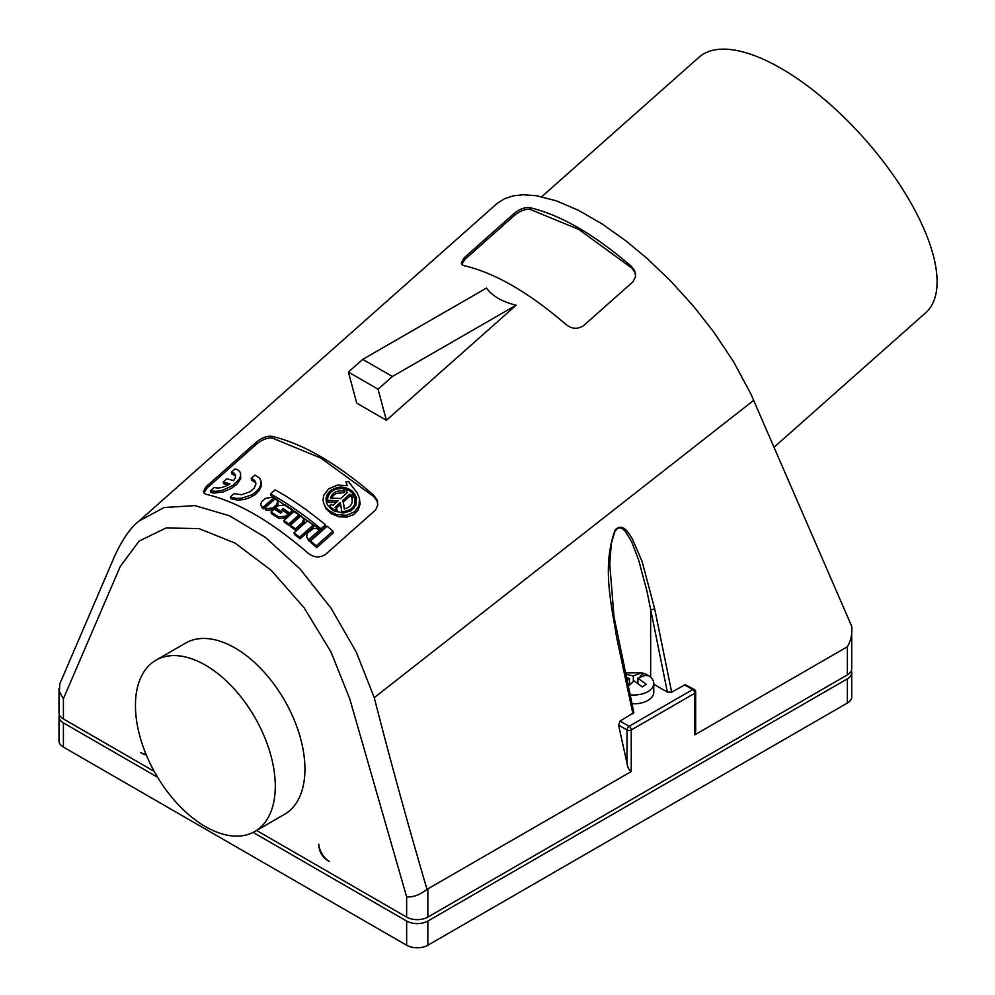 <?xml version="1.0" encoding="UTF-8"?>
<svg xmlns="http://www.w3.org/2000/svg" width="995" height="995" viewBox="0 0 995 995"><rect width="100%" height="100%" fill="white"/><g stroke="black" fill="none" stroke-linecap="round" stroke-linejoin="round"><path stroke-width="1.49" d="M541.74 196.699L699 57.25A170.792 69.725 48.4 0 1 781.063 68.381A170.792 69.725 48.4 0 1 908.037 198.017A170.792 69.725 48.4 0 1 925.636 312.816L774.06 447.228M653.777 684.249L667.371 692.11L671.662 692.159L685.232 684.672L694.174 689.436A2.997 1.729 120 0 0 692.682 689.585L684.572 684.908M667.371 692.11L646.961 591.204L638.603 559.862L631.551 541.578L625.357 531.367L622.186 528.556L619.661 527.798L617.111 528.731L614.835 531.591L611.328 543.419L609.748 563.904L613.99 616.651L633.852 712.607L620.096 721.076L618.567 725.081L626.999 763.252C627.534 767.207 628.939 769.968 631.24 771.548L427.004 889.343C419.989 894.841 413.199 897.353 406.644 896.881L349.83 699.099L330.999 651.949L304.109 607.771L271.225 570.346L235.106 543.108L198.975 528.581L166.066 527.972L139.151 541.056L120.283 566.416L63.406 698.714L62.934 698.167L59.401 691.5L59.849 683.752L114.736 555.906C122.596 539.029 130.681 527.425 139.001 521.069L497.338 203.266L504.552 198.714L513.196 195.853L523.121 194.734L536.529 195.716L556.591 200.915L578.754 210.467L602.162 223.975L626.402 241.225L647.534 258.849L671.115 281.473L693.428 306.124L713.689 331.92L733.576 361.707L750.902 394.045L851.72 626.315C852.379 633.815 850.924 640.631 847.354 646.775L694.796 734.845L694.796 693.254L631.24 729.957L631.24 771.548M631.974 703.776A20.074 11.592 0 0 0 653.777 692.234L653.777 683.428A20.074 11.592 0 0 0 646.601 674.548A20.074 11.592 0 0 0 641.912 672.856L625.482 672.856A20.074 11.592 0 0 0 625.357 672.881M256.573 830.464L406.644 917.116A14.987 8.644 0 0 0 427.838 917.116L847.354 674.908A14.987 8.644 180 0 0 851.732 668.789L851.72 626.315M637.919 683.229L637.919 678.142L644.86 675.493L648.504 675.692A19.689 11.368 0 0 0 646.352 674.473A19.689 11.368 0 0 0 643.914 673.466L640.27 675.978L640.27 676.874M641.253 676.451L640.27 675.978M486.48 288.065C492.301 296.124 502.189 301.833 516.144 305.191L386.383 420.263L356.72 403.137L348.399 372.068L362.727 359.369L486.48 288.065M373.548 495.05C336.298 462.961 302.405 443.397 271.859 436.332C267.046 435.773 261.809 437.75 256.15 442.277L205.865 486.928L203.415 491.654L204.323 493.483L206.363 494.391C236.909 501.468 270.814 521.044 308.052 553.108C313.947 557.71 319.83 558.108 325.676 554.314L375.588 509.987L377.777 505.062L376.943 499.664L373.548 495.05L374.021 496.779L320.863 458.073L272.319 438.074C267.518 437.526 262.294 439.516 256.623 444.056L207.097 487.985L203.9 493.035M631.415 266.361C594.164 234.31 560.272 214.746 529.713 207.644C524.9 207.072 519.664 209.049 514.005 213.577L464.093 257.904L461.282 263.016L462.003 264.658L464.23 265.74C494.776 272.804 528.681 292.381 565.931 324.457C571.826 329.059 577.697 329.469 583.543 325.663L633.069 281.697L635.631 276.374L634.574 270.453L631.415 266.361L631.887 268.115L578.729 229.41L530.186 209.41C525.385 208.863 520.161 210.865 514.49 215.393L464.963 259.322L461.767 264.384M753.712 400.313L374.257 697.644L356.21 651.912L330.962 608.044L300.03 568.941L265.429 537.412L229.559 515.796L194.983 505.622L164.125 507.5L139.001 521.069M135.444 705.492A98.878 57.088 -120 0 0 178.615 805.005A98.878 57.088 -120 0 0 254.807 831.497A98.878 57.088 -120 0 0 275.279 786.224A98.878 57.088 -120 0 0 232.121 686.712A98.878 57.088 -120 0 0 155.929 660.22A98.878 57.088 -120 0 0 135.444 705.492M254.807 831.497L284.47 814.37A98.878 57.088 -120 0 0 304.943 769.098A98.878 57.088 -120 0 0 261.784 669.585A98.878 57.088 -120 0 0 185.592 643.093L155.929 660.22M374.257 697.644C390.724 762.008 408.311 825.9 427.004 889.343M671.662 692.159L654.735 609.064L642.061 561.354L632.36 538.967C628.852 533.345 622.721 521.89 615.047 530.148C601.838 566.64 611.365 603.691 616.589 637.235L632.969 713.863M695.629 691.712A2.997 1.729 180 0 1 695.679 692.035L695.679 731.275L694.796 734.845M232.009 499.03L237.444 500.099L243.986 499.552L250.255 497.5L255.379 494.415L259.197 490.535L261.25 486.331L261.424 482.712L259.77 478.272L254.919 475.1L251.237 478.371L254.72 480.386L255.902 483.98L254.235 488.06L250.317 491.654L241.623 494.739L234.049 493.619L230.355 496.878L231.561 497.351L232.009 499.03L230.803 498.557L230.355 496.878M260.864 480.548L260.926 484.167L259.434 487.861L256.536 491.393L251.834 494.826L241.598 498.234L236.138 498.383L231.561 497.351M275.652 507.885L282.045 511.99L280.677 513.196L274.297 509.092L271.013 511.99L278.476 516.815L285.776 516.231L288.202 514.092L281.747 509.776L283.115 508.569L289.557 512.885L292.828 509.975L285.316 504.975L278.065 505.734L275.652 507.885L276.088 509.527L281.162 512.761M271.013 511.99L271.448 513.631L278.923 518.457L286.224 517.885L288.637 515.746L288.202 514.092M283.115 508.569L283.065 510.634M635.531 273.401L631.887 268.115M303.674 518.805L301 515.771L290.416 525.149L290.863 526.815L295.826 530.522L303.5 523.594L304.234 521.181L303.674 518.805L302.43 522.586L302.878 524.265M283.55 510.211L290.005 514.539L293.276 511.629L292.828 509.975M349.357 483.296L348.884 481.48L345.999 481.767L347.342 485.672L337.355 485.087L328.574 488.931L323.798 495.236L323.014 499.44L323.549 503.06L325.601 507.176L328.512 510.311L336.596 514.614L346.583 515.286L354.668 511.766L359.021 505.609L359.469 498.284L357.118 492.774L349.096 482.463M347.006 485.572L345.999 481.767M359.27 497.438L360.178 503.93L358.113 510.161L353.499 514.664L347.056 517.014L338.996 516.815L331.385 513.781L326.062 508.855L323.437 502.649M284.321 522.139L289.222 525.621L299.806 516.243L299.358 514.577L294.458 511.107L283.873 520.485L284.321 522.139M294.47 534.477L300.055 538.855L313.661 526.79L313.201 525.099L307.617 520.733L294.01 532.798L294.47 534.477M277.804 501.244L275.279 498.781L264.695 508.159L266.187 510.41L273.401 509.515L277.991 505.025L277.804 501.244L276.486 504.751L276.921 506.393M308.251 539.054L309.283 541.255L319.868 531.865L319.407 530.148L316.609 528.519L313.537 528.457L307.492 533.034L306.559 536.342L309.283 541.255M308.711 540.783L306.622 536.603M262.531 508.283L260.578 504.627L261.648 501.791L265.503 498.346L272.667 497.264L273.712 497.861L274.147 499.502L263.563 508.88L262.083 506.642L263.563 508.88M320.912 528.805L325.452 524.788L325.912 526.504L321.373 530.522L270.988 495.522L270.541 493.881C287.008 502.972 303.798 514.614 320.912 528.805L321.373 530.522M310.987 542.685L316.721 547.598L333.35 532.847L332.877 531.106L327.156 526.206L310.527 540.957L310.987 542.685M231.325 472.252L234.173 473.21L235.554 475.075L235.305 477.824L233.626 480.597L226.86 478.769L223.178 482.028L229.944 483.856C224.36 487.239 219.472 488.545 215.281 487.749L214.136 487.5L210.455 490.759L210.928 492.513L214.136 493.06L222.992 491.965L231.313 488.445L236.934 484.192L240.753 478.533L240.429 472.525L237.892 469.851L235.007 468.993L231.325 472.252L231.798 474.006L235.666 475.983M223.178 482.028L223.639 483.769L228.203 484.938M251.237 478.371L251.685 480.038L255.902 483.135M377.677 502.077L374.021 496.779M386.383 420.263L378.063 389.194L348.399 372.068M378.063 389.194L392.391 376.496L516.144 305.191M392.391 376.496L362.727 359.369M318.972 846.558A11.99 6.915 60 0 0 327.417 860.364L329.357 861.483A14.987 8.644 60 0 1 318.81 844.22L319.121 846.471M290.416 525.149L295.378 528.842L302.43 522.586M353.611 508.731L355.513 504.739L355.601 500.622L354.593 496.891L351.782 497.5C353.324 503.346 350.825 507.189 344.32 509.005L342.84 500.298L349.755 494.179L351.397 495.498L353.362 493.756L347.902 489.416L345.937 491.157L346.77 493.147M345.937 491.157L347.566 492.438L340.663 498.557L330.464 497.973C332.405 492.55 336.783 490.212 343.586 490.97L344.046 492.649L336.584 493.358L333.549 495.261L331.472 498.022M289.557 512.885L290.005 514.539M325.452 524.788C308.338 510.584 291.547 498.943 275.08 489.863L270.541 493.881M343.586 490.97L344.208 488.632L344.046 492.649M333.4 510.597L329.681 507.649L329.233 505.957L331.198 504.216L332.827 505.497L338.089 500.833L327.417 500.224L327.865 501.903L336.347 502.375M329.233 505.957L334.693 510.311L336.658 508.569L337.118 510.273L335.589 511.629M340.588 504.403L336.26 508.246M352.242 499.204L352.056 498.346M349.755 494.179L350.203 495.871L343.3 502.002L344.481 508.98M350.203 495.871L351.857 497.201L353.822 495.46L353.362 493.756M344.307 489.018L347.442 489.814M349.705 490.821L354.021 494.266L356.583 498.657M326.547 503.01L326.783 498.333L329.034 494.192M295.378 528.842L295.826 530.522M146.253 754.832A11.99 6.915 60 0 1 142.633 753.675L140.693 752.556A14.987 8.644 -120 0 0 145.904 753.986M628.231 686.363L634.064 680.791L642.335 686.923L646.19 684.274L637.919 678.142M334.693 510.311L334.979 511.38M616.751 635.444L616.589 637.235M654.735 609.064L650.655 609.686L650.655 677.209M240.566 472.973L240.541 475.983L239.136 479.217L232.73 485.56L222.569 490.249L216.077 491.343L211.599 491.008L212.059 492.761M210.455 490.759L211.599 491.008M310.527 540.957L316.248 545.845L316.721 547.598M316.248 545.845L332.877 531.106M263.128 507.251L273.712 497.861M262.083 506.642L260.628 504.888M308.823 539.526L319.407 530.148M264.695 508.159L265.74 508.781L272.953 507.885L276.486 504.751M294.01 532.798L299.594 537.163L300.055 538.855M299.594 537.163L313.201 525.099M283.873 520.485L288.774 523.955L289.222 525.621M288.774 523.955L299.358 514.577M351.745 490.796L354.543 493.831L356.384 497.798L355.974 505.112L351.073 510.771L343.598 512.985L334.482 511.144L327.84 505.597L326.285 502.176L326.037 498.047L327.492 494.03L329.942 491.144C337.094 485.946 344.357 485.834 351.745 490.796M351.397 495.498L351.857 497.201M342.84 500.298L343.3 502.002M354.593 496.891C356.446 505.858 352.193 510.796 341.832 511.704L342.168 512.997M336.658 508.569L335.017 507.239L340.278 502.574L341.832 511.704M327.417 500.224C328.3 491.791 333.897 487.923 344.208 488.632M63.406 698.714L63.406 718.95A14.987 8.644 180 0 1 59.016 712.83L59.016 688.341M63.406 718.95L154.225 771.374M643.914 673.466L640.27 673.267L633.33 675.916L633.33 681.376M630.046 694.821A20.074 11.592 0 0 0 653.777 683.428M629.474 683.776L630.27 684.15M633.33 675.916L625.071 674.038M629.474 684.97L629.474 678.565L627.012 680.642M626.328 677.458L629.474 678.565M851.347 670.767A14.987 8.644 180 0 1 851.732 672.744A14.987 8.644 180 0 1 847.354 678.864L427.838 921.059L427.838 945.25L847.354 703.042A14.987 8.644 180 0 0 851.732 696.935L851.732 672.744M157.633 777.294L63.406 722.892A14.987 8.644 180 0 1 59.016 716.786A14.987 8.644 180 0 1 59.414 714.808M427.838 921.059A14.987 8.644 0 0 1 406.644 921.059L253.091 832.417M63.406 722.892L63.406 747.083A14.987 8.644 180 0 1 59.016 740.964L59.016 716.786M63.406 747.083L406.644 945.25A14.987 8.644 0 0 0 427.838 945.25M694.721 690.219A2.997 1.729 120 0 0 694.174 689.436A2.997 2.997 0 0 1 695.679 692.035A2.997 1.729 180 0 1 694.796 693.254A2.997 1.729 60 0 0 692.682 689.585L629.114 726.288L620.096 721.076M278.476 516.815L278.923 518.457M530.186 209.41L529.713 207.644M465.374 258.949L464.901 257.158M514.49 215.393L514.005 213.577M272.319 438.074L271.859 436.332M207.507 487.612L207.022 485.809M256.623 444.056L256.15 442.277M285.776 516.231L286.224 517.885M618.567 725.081L626.999 729.957A2.997 1.729 0 0 0 631.24 729.957A2.997 1.729 60 0 0 629.114 726.288A2.997 1.729 120 0 0 626.999 729.957L626.999 763.252M252.431 478.844L252.879 480.51M232.469 472.513L232.942 474.254M272.953 507.885L273.401 509.515M265.74 508.781L266.187 510.41M427.838 888.983L427.838 917.116M406.644 896.881L406.644 917.116M847.354 646.775L847.354 674.908M847.354 678.864L847.354 703.042M406.644 921.059L406.644 945.25"/></g></svg>
